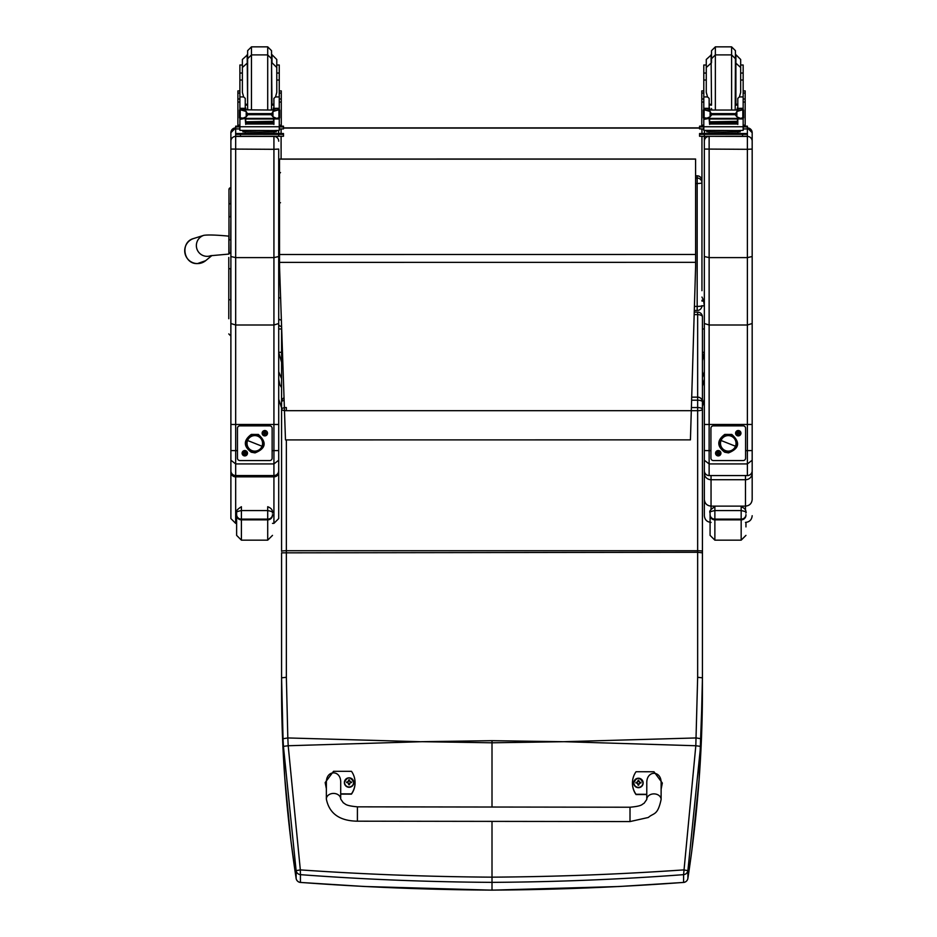 <?xml version="1.0" encoding="UTF-8"?>
<svg xmlns="http://www.w3.org/2000/svg" width="937" height="937" viewBox="0 0 937 937"><rect width="100%" height="100%" fill="white"/><g stroke="black" fill="none" stroke-linecap="round" stroke-linejoin="round"><path stroke-width="1.41" d="M492.007 821.374L492.007 882.361C427.764 881.975 363.896 879.41 300.426 874.654L300.332 869.899L296.127 870.637L283.431 746.367A187.049 25.896 -93.7 0 1 283.044 738.731L281.58 677.838L281.58 552.842L697.655 552.291L697.655 677.287L695.816 745.747L564.215 741.694L492.007 742.795L422.083 741.694L492.007 740.675L492.007 807.026M422.095 741.694L288.198 745.747L300.332 869.899C363.802 874.303 427.694 876.727 492.007 877.161C556.32 876.727 620.212 874.303 683.682 869.899L687.887 870.637L700.583 746.367A187.049 25.896 -86.3 0 0 700.97 738.731L702.434 677.838L702.434 316.905A4.779 2.296 180 0 0 697.655 314.609L697.655 312.126L694.247 312.126M700.583 746.367L695.816 745.747L683.588 874.654C620.118 879.41 556.262 881.975 492.007 882.361L492.007 890.115C427.811 889.728 363.954 887.163 300.426 882.408L300.554 882.42M281.58 421.053L281.58 543.237M284.134 400.404A4.779 1.733 180 0 0 281.58 401.938L281.58 326.099M281.58 552.842L281.58 666.172M284.04 397.757A4.779 4.779 0 0 0 281.58 401.938L281.58 409.293A4.779 1.733 0 0 1 286.359 407.56L286.359 410.687A4.779 1.394 180 0 1 281.58 409.293L281.58 551.331A4.779 0.586 -0 0 1 286.359 550.733L286.359 677.287L281.58 677.838L281.58 689.527C281.545 751.603 286.394 814.558 296.127 878.391A4.779 0.796 171.3 0 0 296.127 878.402A4.779 0.796 171.3 0 0 296.127 878.426M283.044 738.731L287.823 737.946L288.198 745.747L283.431 746.367M683.46 882.42L683.588 882.408C620.06 887.163 556.203 889.728 492.007 890.115M702.434 416.098L702.434 409.293A4.779 1.733 180 0 0 697.655 407.56L697.655 410.687A4.779 1.394 -0 0 0 702.434 409.293M691.611 400.204L697.655 400.204A4.779 1.733 -0 0 1 702.434 401.938A4.779 4.779 0 0 0 697.655 397.147L691.705 397.147M697.655 677.287L702.434 677.838L702.434 689.527C702.469 751.603 697.62 814.558 687.887 878.391A4.779 0.796 8.7 0 1 687.887 878.402A4.779 0.796 8.7 0 1 687.887 878.426M702.434 666.172L702.434 689.527L699.107 779.525L691.693 851.721L687.887 878.402A4.779 4.744 180 0 1 683.588 882.408L683.588 874.654A4.779 4.744 -0 0 0 687.887 870.637L687.887 878.391A4.779 4.779 0 0 1 683.53 882.455M702.434 546.704L702.434 552.842L697.655 552.291L697.655 410.687L286.359 410.687M630.004 821.573L357.395 821.187C339.604 820.929 329.25 813.539 326.345 799.015L326.345 799.015A7.168 5.599 0.1 0 1 333.525 793.428A7.168 5.599 0.1 0 1 340.693 799.038L343.34 802.857C345.788 803.899 344.582 805.633 357.419 806.839L357.395 821.187L357.419 806.839L630.015 807.226L630.004 821.573L648.322 817.474C653.815 812.602 657.598 815.881 661.112 799.495A7.168 5.599 -179.9 0 0 653.956 793.885A7.168 5.599 -179.9 0 0 646.764 799.472L646.788 783.027C646.46 770.073 661.51 770.097 661.135 783.039L661.112 799.495M646.776 794.295L636.012 794.283A19.724 19.607 -179.9 0 1 636.047 771.737L653.979 771.76L662.33 783.039L661.135 788.872M632.44 783.004L632.44 783.273A19.724 19.607 0.1 0 0 636.012 794.541L646.776 794.553M661.135 789.141L662.33 783.039M326.357 788.404L325.174 782.571L333.56 771.303L351.492 771.327A19.724 19.607 -179.9 0 1 351.457 793.873L340.705 793.862M340.693 799.038L340.717 782.594C341.08 769.64 326.041 769.617 326.369 782.571L326.345 799.015M340.705 794.119L351.457 794.143A19.724 19.607 0.1 0 0 355.064 782.863L355.064 782.606M325.174 782.571L326.357 788.661M638.425 787.689A4.708 4.673 -179.9 0 1 633.717 782.957L633.717 782.91A4.708 4.673 0.1 0 0 638.425 787.595A4.708 4.673 0.1 0 0 643.133 782.922A4.708 4.673 0.1 0 0 638.425 778.237A4.708 4.673 0.1 0 0 633.717 782.91C636.727 776.855 639.866 776.867 643.133 782.922L643.133 783.016A4.708 4.673 -179.9 0 1 638.425 787.689M638.425 787.373A4.533 4.509 -179.9 0 1 634.501 780.615A4.533 4.509 -179.9 0 1 642.349 780.615A4.533 4.509 -179.9 0 1 638.425 787.373M638.601 784.48A3617.98 312.314 90.8 0 0 638.718 784.995L639.69 782.992L640.908 783.004A2.506 2.483 0.1 0 0 640.908 782.407L640.732 782.418A3617.98 708.759 0.2 0 1 640.065 782.688L638.601 781.235A1.64 1.64 -179.9 0 0 638.249 781.235A3617.98 314.539 -90.3 0 0 638.132 780.416L637.16 782.325A6.114 1.195 179.8 0 0 635.942 782.407A2.506 2.483 0.1 0 0 635.942 782.992L637.16 782.992L638.132 784.995A3617.98 311.728 -90.7 0 0 638.249 784.48A1.64 1.64 -179.9 0 0 638.601 784.48L639.69 783.039M637.16 782.992L638.249 784.48M640.908 782.407A6.114 1.195 -179.8 0 0 639.69 782.325L638.718 780.416A3617.98 315.125 90.4 0 0 638.601 781.235M638.589 784.14L639.69 782.992M635.942 782.407L636.118 782.418A3617.98 708.759 -0.2 0 0 636.785 782.688A1.64 1.64 -179.9 0 0 636.785 782.992M638.249 781.235L636.785 782.688M637.16 783.039L638.261 784.14M349.079 787.279A4.708 4.673 -179.9 0 1 344.383 782.547L344.383 782.5A4.708 4.673 0.1 0 0 349.079 787.185A4.708 4.673 0.1 0 0 353.788 782.512A4.708 4.673 0.1 0 0 349.091 777.827A4.708 4.673 0.1 0 0 344.383 782.5C347.393 776.445 350.532 776.457 353.788 782.512L353.788 782.606A4.708 4.673 -179.9 0 1 349.079 787.279M349.079 786.963A4.533 4.509 -179.9 0 1 345.167 780.205A4.533 4.509 -179.9 0 1 353.015 780.205A4.533 4.509 -179.9 0 1 349.079 786.963M349.267 784.07A3617.98 312.314 90.8 0 0 349.384 784.585L350.344 782.582L351.574 782.594A2.506 2.483 0.1 0 0 351.574 781.997L351.387 782.008A3617.98 708.759 0.2 0 1 350.719 782.278L349.267 780.826A1.64 1.64 -179.9 0 0 348.915 780.826A3617.98 314.539 -90.3 0 0 348.798 780.006L347.826 781.915A6.114 1.195 179.8 0 0 346.608 781.997A2.506 2.483 0.1 0 0 346.608 782.582L347.826 782.582L348.798 784.585A3617.98 311.728 -90.7 0 0 348.904 784.07A1.64 1.64 -179.9 0 0 349.267 784.07L350.344 782.629M347.826 782.582L348.904 784.07M351.574 781.997A6.114 1.195 -179.8 0 0 350.344 781.915L349.384 780.006A3617.98 315.125 90.4 0 0 349.267 780.826M349.243 783.73L350.344 782.582M346.608 781.997L346.784 782.008A3617.98 708.759 -0.2 0 0 347.451 782.266A1.64 1.64 -179.9 0 0 347.451 782.582M348.915 780.826L347.451 782.266M347.826 782.629L348.927 783.73M695.594 178.042L697.175 178.042A4.779 4.732 0 0 1 701.954 182.774L701.954 180.607A4.779 4.732 180 0 0 697.175 175.875L697.175 310.463L694.294 310.463M695.594 175.816L697.175 175.816A4.779 4.779 0 0 1 701.954 180.607L701.954 182.774A4.779 0.726 180 0 1 697.175 183.5L695.594 183.5M694.422 306.411L697.175 306.411A4.779 0.726 0 0 0 701.954 305.685A4.779 4.779 0 0 1 697.175 310.463M704.343 379.216L702.434 386.231M704.343 371.649L702.434 377.506M702.434 352.3L704.343 352.3L702.434 360.71M704.343 350.719L704.343 375.034M701.954 297.064L703.523 300.215L704.343 305.849L704.343 328.969L702.434 328.969M703.523 301.07L701.954 301.07M703.523 300.215L701.954 300.215M281.58 362.396L278.711 352.3L281.58 352.3M278.711 371.649L281.58 378.689M278.711 379.216L279.858 384.72L281.58 387.649M281.58 328.969L278.711 328.969L278.711 317.784M281.1 128.955L281.1 133.476M281.1 136.31L281.1 159.044M701.954 290.681L701.954 136.31M701.954 133.476L701.954 128.955M699.564 128.088L283.489 128.088M279.531 266.284L285.48 439.91L690.428 439.863L695.617 266.295L695.582 159.009L279.495 159.044L279.531 266.284M695.617 266.295L695.582 159.103L279.495 159.149M228.979 189.672L228.979 223.346M228.979 200.143L228.979 223.275M228.979 217.583L228.979 253.295M230.701 187.74A1.722 1.722 -0 0 0 228.979 189.461L230.889 187.74L230.701 203.704A1.722 0.914 0 0 0 228.979 204.617M228.979 236.147L228.862 236.147C216.564 234.976 208.237 234.695 203.879 235.316L203.879 235.316A10.764 10.74 61.7 0 0 207.089 256.34A10.764 10.74 61.7 0 0 210.872 255.66M278.711 460.231L278.711 424.461L273.932 424.473L273.932 475.539A4.779 4.755 -0 0 0 278.711 470.784L278.711 460.231L273.932 463.932L235.667 463.932L235.667 450.638L230.889 450.58L230.889 460.231L235.667 463.932L235.667 475.539A4.779 4.755 -0 0 1 230.889 470.784L230.889 472.271A4.779 4.591 0 0 0 235.667 476.851L273.932 476.851A4.779 4.591 -0 0 0 278.711 472.271A4.779 0.937 180 0 0 278.547 472.025M278.711 424.461L278.711 323.523L273.932 324.998L273.932 424.473L235.667 424.473L235.667 136.415A4.779 4.779 180 0 0 230.889 141.206L230.889 256.527L235.667 257.605L273.932 257.605L278.711 256.527L278.711 149.065L273.932 149.311L273.932 324.998L235.667 324.998L230.889 323.523L230.889 470.784A4.779 4.779 0 0 0 235.667 475.574L273.932 475.574A4.779 4.779 0 0 0 278.711 470.784M235.667 127.912L230.889 132.691A4.779 4.779 180 0 1 235.667 127.912L235.667 136.415L273.932 136.415L273.932 149.311L230.889 149.065M230.889 132.691L230.889 141.206M230.889 337.086L230.701 268.614A1.909 0.714 180 0 0 228.78 269.341L228.78 317.713M230.889 256.527L230.889 323.523M237.459 450.638L235.667 450.638L235.667 424.473L230.889 424.461L230.889 410.945M230.889 405.194L230.889 374.999M230.889 462.011L230.889 410.359M278.711 149.065L278.711 200.143M278.711 132.691L278.711 133.476L278.711 132.691A4.779 4.779 0 0 0 278.16 130.466L278.711 132.691M278.711 323.523L278.711 256.527M278.711 410.359L278.711 463.674M231.052 472.025A4.779 0.937 180 0 0 230.889 472.271L230.889 518.571L235.667 523.361L235.667 476.851M230.889 480.177L230.889 464.213M273.932 476.851L273.932 523.361L278.711 518.571L278.711 465.01M278.711 480.177L278.711 497.805M278.711 464.213L278.711 462.328M278.711 462.117L278.711 410.945M228.78 314.914L228.78 302.171M228.78 270.594L228.78 257.476M228.78 287.706L228.78 269.341M230.889 299.629L230.701 299.629A1.909 0.714 -0 0 0 228.78 300.355L228.78 318.721M280.62 297.919A1.792 0.96 -0 0 1 278.711 296.97L278.711 318.217A1.792 1.651 180 0 0 281.358 319.669M278.711 174.259L280.503 172.56M280.503 202.708L278.711 203.423M704.343 409.071L704.343 409.879M711.042 475.574L711.042 479.721A6.7 6.5 -0 0 1 704.343 473.22L704.343 424.461L704.343 473.22A6.7 1.324 0 0 1 704.776 472.763M704.343 473.22L704.343 499.515C704.753 503.52 706.99 505.722 711.042 506.121L711.042 479.721L745.477 479.721L745.477 475.574M752.177 406.787L752.177 375.034M751.743 472.763A6.7 1.324 -0 0 1 752.177 473.22L752.177 149.065L747.386 149.311L747.386 257.605L752.177 256.527M752.177 462.222L752.177 409.879M752.177 409.528L752.177 408.497M745.477 509.997L745.477 479.721A6.7 6.5 -0 0 0 752.177 473.22L752.177 499.515C751.767 503.52 749.53 505.722 745.477 506.121L711.042 506.121L711.042 509.014M752.177 479.112L752.177 494.97M704.343 499.515L704.343 515.713C704.741 519.777 706.978 522.003 711.042 522.401M752.177 460.231L747.386 463.932L709.133 463.932L709.133 450.638L704.343 450.58L704.343 460.231L709.133 463.932L709.133 475.539A4.779 4.755 -0 0 1 704.343 470.784A4.779 4.779 0 0 0 709.133 475.574L747.386 475.574A4.779 4.779 0 0 0 752.177 470.784A4.779 4.755 -0 0 1 747.386 475.539L709.133 475.539M752.177 424.461L709.133 424.473L709.133 136.415A4.779 4.779 180 0 0 704.343 141.206L704.343 256.527L709.133 257.605L747.386 257.605L747.386 324.998L709.133 324.998L704.343 323.523L704.343 450.58M709.133 136.322L747.386 136.415L747.386 149.311L704.343 149.065M704.343 132.691L704.343 133.476L704.343 132.691A4.779 4.779 180 0 1 704.893 130.466L704.343 132.691M734.702 133.476L747.386 133.534L747.386 136.263L704.343 136.322L704.343 141.206L704.343 136.322L699.564 136.263L699.564 133.534L712.249 133.476M701.954 305.849L704.343 305.849L704.343 256.527L704.343 323.523M710.925 450.638L709.133 450.638L709.133 424.473L704.343 424.461M704.343 405.194L704.343 374.999M704.343 462.011L704.343 410.359M704.343 468.09L704.343 463.674M752.177 139.871L752.177 342.017M747.386 133.534L747.386 127.912A4.779 4.779 0 0 1 752.177 132.691L752.177 149.065M752.177 409.656L752.177 463.065M752.177 374.999L752.177 405.194M752.177 323.523L747.386 324.998L747.386 475.539M236.628 512.738L236.628 515.163A4.779 4.685 -0 0 0 241.406 519.848L241.406 506.73C237.12 509.412 235.527 511.391 236.628 512.656L236.628 512.762C235.679 512.129 237.272 511.391 241.406 510.571L267.713 510.571L267.713 506.73C274.728 509.341 271.871 514.425 272.491 512.75L272.491 512.75C273.44 512.129 271.847 511.391 267.713 510.571L267.713 519.848A4.779 4.685 0 0 0 272.491 515.163M236.628 515.163L236.628 535.378L241.406 540.157L241.406 519.848L267.713 519.848L267.713 540.157L272.491 535.378M745.957 522.389L745.957 526.899M710.082 512.738L710.082 515.163A4.779 4.685 -0 0 0 714.872 519.848L714.872 506.73C710.574 509.412 708.981 511.391 710.082 512.656L710.082 512.762C709.145 512.129 710.738 511.391 714.872 510.571L741.167 510.571C745.302 511.391 746.894 512.129 745.957 512.762L745.957 512.75C745.325 514.425 748.183 509.341 741.167 506.73L741.167 519.848A4.779 4.685 0 0 0 745.957 515.163M710.082 515.163L710.082 535.378L714.872 540.157L714.872 519.848L741.167 519.848L741.167 540.157L745.957 535.378M273.909 104.944L271.543 105.213M247.626 105.213L245.248 104.944M279.261 90.901L281.276 90.901L281.276 125.195L279.261 125.195L279.261 117.945L279.261 119.386L278.055 118.027M245.248 118.39L239.895 119.386L239.895 117.945L239.895 125.195L237.893 125.195L237.893 90.901L239.895 90.901M277.715 109.969L279.261 108.505L279.261 110.051L279.261 65.004L276.778 65.004M242.378 65.004L239.895 65.004L239.895 110.051L239.895 108.493L241.441 109.969M279.261 126.108L283.489 126.179L283.489 128.896L279.261 128.966M283.489 126.987L279.261 126.928M239.895 126.928L235.667 126.987L235.667 126.179L239.895 126.108M239.895 128.966L235.667 128.896L235.667 126.987M271.543 62.076L271.543 108.469L271.543 50.68L267.713 46.85L267.713 109.805M271.543 58.726L267.713 54.896L251.456 54.896L247.626 58.726L247.626 108.469L247.626 50.68L251.456 46.85L267.713 46.85M247.626 54.697L242.378 59.476L242.378 92.388L243.643 96.921L239.895 96.921M279.261 73.051L276.778 73.051L276.778 59.476L271.999 54.697L271.999 62.744L276.778 67.523L276.778 92.388L275.513 96.921L273.909 98.362L273.909 109.805M239.895 89.331L239.895 69.806M279.261 69.806L279.261 89.331M245.248 107.029L246.302 109.805M272.866 109.805L273.909 107.029M239.895 119.386L239.895 126.764L279.261 126.764L279.261 119.386M273.909 118.39L273.909 124.398L273.452 118.39M245.717 118.39L245.717 124.398L245.248 118.929M245.81 122.208L273.358 122.208L273.358 121.33L245.81 121.822M245.81 123.145L273.358 123.145L273.358 122.314L245.81 122.759M245.81 124L273.358 124L273.358 123.215L245.81 123.614M278.219 117.945L276.661 118.39L272.96 116.797L271.261 114.677L247.907 114.677L246.208 116.797L246.208 111.48L241.289 110.039L239.497 110.449L242.402 109.805L277.996 110.097M240.868 117.91L245.81 118.39L245.81 119.011L245.81 118.39L273.358 118.39L273.358 119.011L273.358 118.39L276.661 118.39M246.208 116.797L242.496 118.39M271.261 114.677L272.96 111.48L277.879 110.039L279.671 110.449L278.933 110.437L278.933 117.675L279.671 117.593L279.671 110.097M246.208 111.48L247.907 114.677M239.497 117.593L240.235 117.675L240.235 110.437L239.497 110.449L239.497 117.593M274.026 131.93L274.026 133.37L259.584 133.476L245.143 133.37L245.143 131.93M259.584 133.476L259.584 132.047L242.906 131.812L242.906 130.524M276.263 130.524L276.263 131.812L259.584 132.047M279.671 117.945L279.671 117.184M279.671 110.789L279.671 110.051M239.497 110.789L239.497 110.051M239.497 117.91L239.497 117.184M242.378 80.032L239.895 80.032M279.261 80.032L276.778 80.032M245.248 109.805L245.248 98.362L243.643 96.921M240.141 118.929L241.114 118.027M279.261 126.401L279.261 130.384L273.499 130.571L239.895 130.384L239.895 126.764M270.805 133.476L283.489 133.534L283.489 134.342L278.711 134.413L235.667 134.342L235.667 133.534L248.352 133.476M273.03 133.581L279.613 133.546L273.03 133.581M239.556 133.581L246.126 133.546L239.556 133.581M273.03 134.342L279.613 134.307L273.03 134.342M239.556 134.342L246.126 134.307L239.556 134.342M283.489 134.342L283.489 136.263L278.711 136.322L235.667 136.263L235.667 134.342M737.806 104.944L735.428 105.213M711.523 105.213L709.145 104.944M743.158 90.901L745.173 90.901L745.173 125.195L743.158 125.195L745.173 125.195M709.145 118.39L703.792 119.386L703.792 117.945L703.792 125.195L701.79 125.195L701.79 90.901L703.792 90.901M743.158 73.051L743.158 65.004L740.675 65.004L740.675 59.476L740.675 73.051L743.158 73.051L743.158 80.032L740.675 80.032M706.275 65.004L703.792 65.004L703.792 110.051L703.792 108.493L705.338 109.969M743.158 126.108L747.386 126.179L747.386 128.896L743.158 128.966M747.386 126.987L743.158 126.928M703.792 126.928L699.564 126.987L699.564 126.179L703.792 126.108M703.792 128.966L699.564 128.896L699.564 126.987M735.428 54.018L735.428 62.076L735.428 50.68L731.61 46.85L731.61 109.805M735.428 105.12L735.428 58.726L731.61 54.896L715.353 54.896L711.523 58.726L711.523 62.076L711.523 50.68L715.353 46.85L731.61 46.85M711.523 54.697L706.275 59.476L706.275 92.388L707.54 96.921L703.792 96.921M703.792 89.331L703.792 69.806M743.158 69.806L743.158 89.331M709.145 107.029L710.187 109.805M736.763 109.805L737.806 107.029M703.792 119.386L703.792 126.764L743.158 126.764L743.158 119.386L741.952 118.027M737.806 118.39L737.806 124.398L737.349 118.39M709.614 118.39L709.614 124.398L709.145 118.929M709.707 122.208L737.255 122.208L737.255 121.33L709.707 121.822M709.707 123.145L737.255 123.145L737.255 122.314L709.707 122.759M709.707 124L737.255 124L737.255 123.215L709.707 123.614M743.158 80.032L743.158 110.051L743.158 108.493L741.612 109.969M743.158 108.505L737.806 108.505L737.806 109.805M743.158 119.386L743.158 117.945L743.158 119.386M742.116 117.945L740.558 118.39L736.857 116.797L735.147 114.677L736.857 111.48L741.776 110.039L705.151 110.051M704.753 117.91L709.707 118.39L709.707 119.011L709.707 118.39L737.255 118.39L737.255 119.011L737.255 118.39L740.558 118.39M735.147 114.677L711.804 114.677L710.105 116.797L706.393 118.39M705.186 110.039L710.105 111.48L711.804 114.677M737.806 108.505L737.806 98.362L739.41 96.921L740.675 92.388L740.675 73.051M703.394 117.593L704.12 117.675L704.12 110.437L703.394 110.449L703.394 117.593M743.568 110.789L743.568 110.051L742.83 110.437L742.83 117.675L743.568 117.593L743.568 110.449L741.776 110.039M737.923 131.93L737.923 133.37L723.481 133.476L709.04 133.37L709.04 131.93M723.481 133.476L723.481 132.047L706.791 131.812L706.791 130.524M740.16 130.524L740.16 131.812L723.481 132.047M743.568 117.945L743.568 117.184M703.394 110.789L703.394 110.051M703.394 117.91L703.394 117.184M706.275 80.032L703.792 80.032M709.145 109.805L709.145 98.362L707.54 96.921M704.038 118.929L705.011 118.027M743.158 126.401L743.158 130.384L737.396 130.571L703.792 130.384L703.792 126.764M747.386 134.342L699.564 134.342M736.927 133.581L743.498 133.546L736.927 133.581M703.453 133.581L710.023 133.546L703.453 133.581M736.927 134.342L743.498 134.307L736.927 134.342M703.453 134.342L710.023 134.307L703.453 134.342M711.523 58.726L711.523 62.076M735.428 58.726L735.194 109.805M267.502 433.21A2.694 2.694 0 0 1 263.461 435.541A2.694 2.694 0 0 1 263.461 430.879A2.694 2.694 0 0 1 267.502 433.21M247.485 453.227A2.694 2.694 0 0 1 243.444 455.558A2.694 2.694 0 0 1 243.444 450.896A2.694 2.694 0 0 1 247.485 453.227M272.14 428.256A2.389 2.389 180 0 0 269.739 425.866A2.389 2.389 0 0 1 272.14 428.268L272.14 458.146A2.389 2.389 0 0 1 269.739 460.547L239.849 460.547A2.389 2.389 0 0 1 237.459 458.158L237.459 428.268A2.389 2.389 0 0 1 239.849 425.878A2.389 2.389 180 0 0 237.459 428.256L237.459 428.268M269.739 425.866L239.849 425.866L269.739 425.878M257.652 436.138L257.663 436.15A7.765 7.765 0 0 1 262.571 443.365A7.765 7.765 0 0 1 251.936 450.58A7.765 7.765 0 0 1 247.028 443.365A7.765 7.765 0 0 1 257.663 436.15L257.663 436.138A7.765 7.765 180 0 0 247.028 443.353L247.028 443.353A7.765 7.765 0 0 1 254.794 435.588A7.765 7.765 0 0 1 262.571 443.353L262.571 443.353A7.765 7.765 180 0 0 257.663 436.138L257.652 436.138M257.78 435.846A8.07 8.07 0 0 1 262.301 446.328A8.07 8.07 0 0 1 251.819 450.849L251.268 452.22L251.819 450.849A8.07 8.07 0 0 1 247.298 440.367A8.07 8.07 0 0 1 257.78 435.846L257.78 435.846A8.07 8.07 180 0 0 246.818 444.525A8.07 8.07 180 0 0 259.807 449.678A8.07 8.07 180 0 0 257.78 435.846L258.331 434.44C267.033 442.334 265.944 448.495 255.04 452.887L251.268 452.22C243.362 446.281 243.362 440.355 251.292 434.428L258.331 434.44M262.02 446.235L247.579 440.495A7.765 7.765 180 0 0 251.936 450.58A7.765 7.765 180 0 0 262.02 446.235A7.765 7.765 180 0 0 257.663 436.15A7.765 7.765 180 0 0 247.579 440.495L262.02 446.235M243.983 453.309L243.14 453.531L243.983 453.309A0.808 0.808 0 0 1 243.983 453.121L243.14 452.969L244.686 452.43M244.897 454.012L245.096 454.878L244.897 454.012A0.808 0.808 0 0 1 244.709 454.012L244.534 454.89L244.018 453.473M245.599 453.11L246.443 452.922L245.599 453.11A0.808 0.808 0 0 1 245.599 453.285L246.443 453.485L245.025 454M244.686 452.407L244.487 451.587L244.545 452.466M245.553 452.993L245.049 451.575L244.873 452.407M242.46 453.227L242.46 453.227A2.331 2.331 0 0 1 244.756 450.896A2.331 2.331 0 0 1 247.122 453.227L247.122 453.227A2.331 2.331 0 0 1 244.791 455.558A2.331 2.331 0 0 1 242.46 453.227L242.46 453.227A2.331 2.331 0 0 1 244.756 450.896A2.331 2.331 0 0 1 247.122 453.227L247.122 453.227M264.035 432.999L263.156 432.953L264.702 432.414M264.047 433.456L264.55 434.873L264.726 433.995M265.054 433.983L266.459 433.468L265.616 433.269M264.702 432.39L264.503 431.57L264.562 432.449M265.569 432.976L265.066 431.559L264.89 432.39M262.477 433.21L262.477 433.21A2.331 2.331 0 0 1 264.773 430.879A2.331 2.331 0 0 1 267.139 433.21L267.139 433.21A2.331 2.331 0 0 1 264.808 435.553A2.331 2.331 0 0 1 262.477 433.21L262.477 433.21A2.331 2.331 0 0 1 264.773 430.879A2.331 2.331 0 0 1 267.139 433.21L267.139 433.21M740.956 433.21A2.694 2.694 0 0 1 736.927 435.541A2.694 2.694 0 0 1 736.927 430.879A2.694 2.694 0 0 1 740.956 433.21M720.94 453.227A2.694 2.694 0 0 1 716.91 455.558A2.694 2.694 0 0 1 716.91 450.896A2.694 2.694 0 0 1 720.94 453.227M745.594 428.256A2.389 2.389 180 0 0 743.205 425.866A2.389 2.389 0 0 1 745.594 428.268L745.594 458.158A2.389 2.389 0 0 1 743.205 460.547L713.315 460.547A2.389 2.389 0 0 1 710.925 458.158L710.925 428.268A2.389 2.389 0 0 1 713.315 425.878A2.389 2.389 180 0 0 710.925 428.256L710.925 428.268M743.205 425.866L713.315 425.866L743.205 425.878M731.247 435.846A8.07 8.07 0 0 1 735.768 446.328A8.07 8.07 0 0 1 725.273 450.849L724.723 452.22L725.273 450.849A8.07 8.07 0 0 1 720.752 440.367A8.07 8.07 0 0 1 731.247 435.846L731.247 435.846A8.07 8.07 180 0 0 720.272 444.525A8.07 8.07 180 0 0 733.261 449.678A8.07 8.07 180 0 0 731.247 435.846L731.797 434.44C740.499 442.334 739.398 448.495 728.506 452.887L724.723 452.22C716.817 446.281 716.828 440.355 724.746 434.428L731.797 434.44M731.129 436.15A7.765 7.765 0 0 1 736.025 443.365A7.765 7.765 0 0 1 725.39 450.58A7.765 7.765 0 0 1 720.494 443.365A7.765 7.765 0 0 1 731.129 436.15L731.129 436.15M736.025 443.353L736.025 443.353A7.765 7.765 180 0 0 731.129 436.138A7.765 7.765 180 0 0 720.494 443.353L720.494 443.353A7.765 7.765 0 0 1 728.26 435.588A7.765 7.765 0 0 1 736.025 443.353L736.025 443.353M735.475 446.235L721.045 440.495A7.765 7.765 180 0 0 725.39 450.58A7.765 7.765 180 0 0 735.475 446.235A7.765 7.765 180 0 0 731.129 436.15A7.765 7.765 180 0 0 721.045 440.495L735.475 446.235M717.449 453.309L717.473 453.309A0.808 0.808 0 0 1 717.449 453.121L716.594 452.969L718.152 452.43M718.351 454.012L718.55 454.878L718.351 454.012A0.808 0.808 0 0 1 718.175 454.012L717.988 454.89L717.484 453.473M719.054 453.11L719.03 453.11A0.808 0.808 0 0 1 719.054 453.285L719.909 453.485L718.492 454M718.152 452.407L717.953 451.587L718.011 452.466M719.019 452.993L718.515 451.575L718.328 452.407M715.915 453.227L715.915 453.227A2.331 2.331 0 0 1 718.222 450.896A2.331 2.331 0 0 1 720.588 453.227L720.588 453.227A2.331 2.331 0 0 1 718.246 455.558A2.331 2.331 0 0 1 715.915 453.227L715.915 453.227A2.331 2.331 0 0 1 718.222 450.896A2.331 2.331 0 0 1 720.588 453.227L720.588 453.227M736.716 433.503L737.489 433.292L736.716 433.503A1.581 1.581 0 0 1 736.716 432.964L738.169 432.414M737.501 432.999L736.716 432.964M737.501 433.456L738.005 434.873L738.192 433.995M739.82 432.917L739.047 433.093L739.82 432.917A1.581 1.581 0 0 1 739.82 433.468L738.508 433.983M739.047 433.433L739.82 433.468M738.169 432.39L737.969 431.57L738.028 432.449M739.035 432.976L738.532 431.559L738.344 432.39M735.932 433.21L735.932 433.21A2.331 2.331 0 0 1 738.239 430.879A2.331 2.331 0 0 1 740.605 433.21L740.605 433.21A2.331 2.331 0 0 1 738.274 435.553A2.331 2.331 0 0 1 735.932 433.21L735.932 433.21A2.331 2.331 0 0 1 738.239 430.879A2.331 2.331 0 0 1 740.605 433.21L740.605 433.21M419.799 741.694L287.823 737.946L286.359 677.287M564.215 741.694L696.203 737.946L700.97 738.731M300.426 874.654L300.426 882.408A4.779 4.744 0 0 1 296.127 878.391L296.127 870.637A4.779 4.744 180 0 0 300.426 874.654M286.359 439.91L286.359 550.733L697.655 550.733A4.779 0.586 180 0 1 702.434 551.331M691.389 407.56L697.655 407.56L697.655 314.609L694.176 314.609M561.931 741.694L492.007 740.675M638.718 780.228A2.506 2.483 0.1 0 0 638.132 780.228M638.12 785.171A2.506 2.483 0.1 0 0 638.718 785.171M638.718 784.995A2.319 2.307 -179.9 0 1 638.132 784.995M640.732 782.418A2.319 2.307 -179.9 0 1 640.732 783.004M638.132 780.416A2.319 2.307 -179.9 0 1 638.718 780.416M349.384 779.818A2.506 2.483 0.1 0 0 348.787 779.818M348.787 784.761A2.506 2.483 0.1 0 0 349.384 784.761M349.384 784.585A2.319 2.307 -179.9 0 1 348.798 784.585M348.798 780.006A2.319 2.307 -179.9 0 1 349.384 780.006M697.175 175.875L695.594 175.875M283.489 127.889L699.564 127.889L283.489 127.889M695.617 254.466L279.519 254.513M695.617 262.337L279.531 262.383M230.889 239.813L230.701 252.217L228.78 254.126M228.979 217.607A1.722 0.914 0 0 1 230.701 216.693L230.889 203.704M228.979 239.813L230.701 239.813L230.889 216.693M228.862 236.147L228.862 253.564M197.508 263.578A12.837 12.813 -118.3 0 1 193.678 238.502C179.904 241.957 183.324 264.375 197.496 263.578L205.636 260.685A12.837 12.813 -118.3 0 1 197.508 263.578M278.711 450.58L272.14 450.638M273.932 136.322L273.932 136.415A4.779 4.779 0 0 1 278.711 141.206L278.711 141.206M273.932 475.539L235.667 475.539M230.889 268.614L230.889 252.217M279.519 243.573L278.711 244.018A1.792 0.761 180 0 1 279.519 243.386M278.711 296.97A1.792 1.113 -0 0 0 280.62 298.071M752.177 450.58L745.594 450.638M747.386 136.415A4.779 4.779 0 0 1 752.177 141.206M272.491 514.624A4.779 4.509 180 0 1 267.713 519.133L241.406 519.133A4.779 4.509 180 0 1 236.628 514.624M745.957 514.624A4.779 4.509 180 0 1 741.167 519.133L714.872 519.133A4.779 4.509 180 0 1 710.082 514.624M279.261 93.056L281.276 93.056M237.893 93.056L239.895 93.056M251.456 109.805L251.456 46.85M247.169 54.697L247.626 104.452M279.015 118.929L273.909 118.929M279.261 108.505L273.909 108.505M271.261 113.623L247.907 113.623M272.96 116.797L272.96 111.48M239.895 102.039L237.893 102.039M281.276 102.039L279.261 102.039M279.671 117.91L278.301 117.91M279.261 96.921L275.513 96.921M279.261 108.329L273.909 108.329M245.248 108.329L239.895 108.329M245.248 108.505L239.895 108.505M241.172 110.097L239.497 110.097M247.263 133.897L271.906 133.897M240.458 134.413L240.458 136.322M278.711 134.413L278.711 136.322M273.909 104.054L271.999 104.452L271.543 62.744M743.158 93.056L745.173 93.056M701.79 93.056L703.792 93.056M715.353 109.805L715.353 46.85M711.066 54.697L711.523 104.452M737.806 104.054L735.896 104.452L735.896 54.697L740.675 59.476M742.912 118.929L737.806 118.929M710.105 116.797L710.105 111.48M735.147 113.623L711.804 113.623M736.857 116.797L736.857 111.48M703.792 102.039L701.79 102.039M745.173 102.039L743.158 102.039M743.568 117.91L742.198 117.91M743.158 96.921L739.41 96.921M743.158 108.329L737.806 108.329M709.145 108.329L703.792 108.329M709.145 108.505L703.792 108.505M743.568 110.097L741.893 110.097M705.057 110.097L703.394 110.097M711.16 133.897L735.803 133.897M704.343 134.413L704.343 136.322M742.608 134.413L742.608 136.322M683.53 882.443L618.947 886.519L492.007 890.15L364.411 886.484L300.484 882.443M281.58 689.527L283.056 749.331L284.766 777.64L290.985 841.25L296.127 878.402A4.779 4.779 0 0 0 300.484 882.455M702.434 316.905A4.779 4.779 0 0 0 697.655 312.126M646.764 799.472L644.106 803.278C641.669 804.321 642.864 806.054 630.015 807.226M702.434 406.389L704.343 399.232M281.58 407.841L278.711 399.232M228.862 254.079L210.356 255.754M203.879 235.316L193.678 238.502M211.985 255.485L205.636 260.685M235.667 523.361L236.628 523.361M272.491 523.361L273.932 523.361M230.701 335.833L228.78 333.923M278.711 325.35L281.58 326.779M279.495 167.688L278.711 169.175M745.477 522.401C749.541 522.003 751.779 519.777 752.177 515.713M747.386 127.912L752.177 132.691M267.713 540.157L241.406 540.157M741.167 540.157L714.872 540.157M237.893 125.195L239.895 125.195M279.261 125.195L281.276 125.195M279.261 98.994L281.276 98.994M237.893 98.994L239.895 98.994M245.81 119.011L273.358 119.011M239.497 117.945L240.938 117.945M239.895 73.051L242.378 73.051M270.688 133.394L271.976 133.897M247.181 133.897L248.469 133.394M271.297 109.805L271.543 108.469M247.872 109.805L247.626 108.469M247.626 62.744L242.378 67.523M245.248 104.054L247.169 104.452M701.79 125.195L703.792 125.195M743.158 98.994L745.173 98.994M701.79 98.994L703.792 98.994M709.707 119.011L737.255 119.011M703.394 117.945L704.835 117.945M703.792 73.051L706.275 73.051M741.799 110.051L743.568 110.051M734.585 133.394L735.873 133.897M711.078 133.897L712.366 133.394M711.757 109.805L711.523 108.469M735.428 62.744L740.675 67.523M711.523 62.744L706.275 67.523M709.145 104.054L711.066 104.452"/></g></svg>
